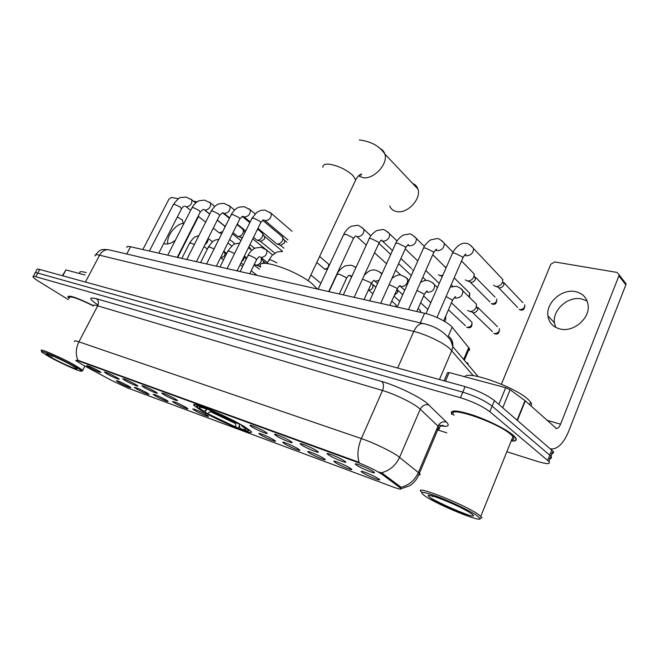 <?xml version="1.0" encoding="UTF-8"?>
<svg xmlns="http://www.w3.org/2000/svg" width="659" height="659" viewBox="0 0 659 659"><rect width="100%" height="100%" fill="white"/><g stroke="black" fill="none" stroke-linecap="round" stroke-linejoin="round"><path stroke-width="0.99" d="M201.794 410.911C219.604 421.571 257.274 437.189 250.766 431.077L244.258 426.554C226.564 415.763 187.584 399.667 194.421 405.845L201.794 410.911M146.718 392.715L148.745 394.024C150.993 395.779 141.652 391.883 136.677 388.999L134.321 387.36C135.96 387.41 140.095 389.197 146.718 392.715M165.813 399.791L167.757 401.051C170.146 402.904 160.425 398.876 155.384 395.927L153.086 394.321C154.791 394.354 159.033 396.183 165.813 399.791M185.665 407.155L187.518 408.358C190.056 410.318 179.932 406.142 174.816 403.135L172.584 401.553C174.355 401.578 178.713 403.44 185.665 407.155M206.316 414.808L208.071 415.953C210.781 418.028 200.204 413.695 195.031 410.623L192.865 409.074C192.123 407.987 201.761 412.089 206.316 414.808M273.592 439.734L275.017 440.682C278.312 443.153 266.162 438.276 260.807 434.998L258.88 433.573C257.908 432.255 268.921 436.859 273.592 439.734M297.983 448.779L299.285 449.644C302.81 452.263 290.042 447.181 284.639 443.836L282.802 442.453C281.722 441.036 293.28 445.846 297.983 448.779M323.47 458.219L324.632 459.01C328.413 461.786 314.977 456.473 309.524 453.054L307.778 451.728C306.6 450.212 318.742 455.237 323.47 458.219M350.127 468.104L351.148 468.796C355.193 471.745 341.024 466.193 335.538 462.7L333.891 461.424C332.597 459.809 345.382 465.056 350.127 468.104M378.035 478.442L378.917 479.044C383.25 482.174 368.274 476.35 362.763 472.783L361.214 471.572C359.789 469.842 373.282 475.345 378.035 478.442M128.332 385.902L130.449 387.253C132.55 388.917 123.579 385.153 118.661 382.319L116.248 380.663C117.837 380.729 121.866 382.475 128.332 385.902M116.676 377.434L118.908 378.867C121.124 380.614 111.948 376.783 106.84 373.834L104.287 372.063C105.901 372.104 110.028 373.892 116.676 377.434M135.4 384.288L137.542 385.672C139.897 387.525 130.358 383.563 125.169 380.54L122.673 378.801C124.345 378.826 128.587 380.655 135.4 384.288M154.865 391.421L156.916 392.748C159.429 394.716 149.486 390.606 144.222 387.525L141.792 385.803C143.522 385.812 147.88 387.69 154.865 391.421M175.121 398.835L177.073 400.112C179.759 402.196 169.379 397.937 164.05 394.782L161.686 393.094C163.481 393.085 167.963 395.005 175.121 398.835M265.165 431.818L266.648 432.806C270.174 435.451 257.653 430.467 252.043 427.016L250.008 425.483C248.987 424.091 260.297 428.803 265.165 431.818M290.232 440.995L291.575 441.901C295.356 444.71 282.184 439.504 276.516 435.978L274.564 434.503C273.444 433.004 285.331 437.922 290.232 440.995M316.46 450.608L317.663 451.415C321.716 454.397 307.827 448.96 302.11 445.344L300.257 443.927C299.021 442.321 311.526 447.461 316.46 450.608M343.94 460.674L344.986 461.374C349.344 464.554 334.665 458.862 328.899 455.163L327.161 453.804C325.793 452.082 338.99 457.461 343.94 460.674M372.763 471.226L373.645 471.828C378.324 475.205 362.788 469.224 356.989 465.443L355.349 464.158C353.842 462.305 367.796 467.956 372.763 471.226M98.669 370.836L100.975 372.31C100.605 372.936 96.684 371.289 89.196 367.368L86.584 365.58C88.149 365.638 92.178 367.384 98.669 370.836M82.49 364.765L75.95 360.662C75.472 360.053 76.436 360.185 78.833 361.041L356.618 462.017C367.508 466.226 376.091 470.402 382.368 474.546L400.623 488.154C402.072 489.728 399.659 489.373 393.382 487.092L127.978 388.093L111.75 380.531L82.49 364.765M126.874 247.529C126.602 246.441 127.821 246.186 130.54 246.771L424.561 313.256C434.256 315.323 448.664 322.63 452.156 327.226L469.348 348.43L469.587 349.995L468.302 350.901M511.195 440.995C516.063 441.349 517.439 440.13 515.322 437.321L512.916 434.973C505.824 429.001 487.273 419.832 472.091 414.824C455.896 409.832 449.166 409.725 451.909 414.486M74.648 341.519C73.997 340.555 75.423 340.662 78.923 341.84C75.785 348.306 75.439 354.443 77.894 360.259L359.089 462.338C357.013 455.147 357.771 447.222 361.354 438.573C372.673 442.387 390.285 450.764 397.509 455.764L419.379 473.343C420.5 474.513 420.285 475.081 418.745 475.04M550.463 453.425C553.354 453.606 554.203 452.89 553.008 451.275L494.423 400.581L492.133 406.15C484.81 400.614 475.04 395.952 462.807 392.163L37.761 273.09C35.611 272.505 34.68 272.579 34.96 273.304C34.68 272.579 35.611 272.505 37.761 273.09L462.807 392.163C475.04 395.952 484.81 400.614 492.133 406.15L549.771 455.188L492.133 406.15L489.835 411.727C482.487 406.232 472.701 401.562 460.468 397.723L35.792 276.722C33.65 276.129 32.719 276.187 33.008 276.904C33.477 277.793 35.314 279.235 38.527 281.228L68.412 299.664M548.477 458.483C551.361 458.689 552.201 457.997 550.99 456.399L549.771 455.188L550.99 456.399L548.972 461.539L489.835 411.727M379.551 472.058L382.772 473.607L400.26 486.639L400.96 487.355L400.623 488.154M93.092 305.488C76.864 297.555 68.445 294.713 67.844 296.945L69.08 298.403M437.716 429.973L446.81 432.839M506.845 451.761L537.95 461.572C546.97 464.266 550.652 464.257 548.972 461.539M494.423 400.581C487.133 395.013 477.371 390.35 465.139 386.611L39.721 269.465C37.571 268.888 36.632 268.971 36.912 269.712L35.281 272.727M467.701 364.238L468.005 363.513L468.302 364.946M167.79 243.929C166.257 236.144 175.533 223.945 183.457 223.294M183.548 224.249L182.312 220.057L178.416 217.503L177.131 217.379M163.737 243.492L164.907 243.863C168.136 244.44 171.637 243.22 175.401 240.197M84.995 275.009L65.941 269.91L62.786 275.816M197.214 201.827L193.499 201.201M178.597 198.697L171.414 197.486L168.91 199.232L142.863 249.555M198.516 216.523L177.741 257.438M62.374 275.701L65.941 269.91M74.236 366.116C59.977 358.035 35.916 347.886 42.571 352.697L49.417 356.906C61.295 363.562 81.436 372.492 81.527 371.116C81.65 370.589 79.22 368.916 74.236 366.116M82.597 370.762L82.754 370.234L75.315 365.407C61.765 357.722 38.14 347.491 41.377 350.679M93.076 305.751C77.919 298.321 70.035 295.636 69.442 297.711M93.076 305.521C77.012 297.662 68.676 294.845 68.075 297.052L69.113 298.329M86.238 272.653C81.461 271.269 79.302 271.327 79.772 272.842M52.234 357.952C63.14 364.081 81.222 371.725 76.197 368.051L71.279 365.012C62.243 359.905 46.344 352.853 46.336 353.932L52.234 357.952M49.796 354.797L52.325 356.338L51.311 355.39M52.325 356.338L50.57 355.094M389.7 205.921C390.96 209.117 393.39 211.02 397.006 211.638C407.583 213.829 421.628 198.639 417.888 189.009C416.99 186.34 415.244 184.487 412.649 183.457M317.292 288.996L312.308 283.889C296.056 270.017 255.601 256.829 260.635 266.73M249.151 430.368L249.852 430.261M239.522 425.549L238.747 427.197L237.537 427.848L205.797 412.781L205.534 411.43L206.283 409.89M240.469 424.371L240.082 424.602C229.447 418.671 218.434 413.448 207.041 408.918L206.975 408.481M244.168 426.497L243.715 426.768C246.878 428.762 248.443 430.055 248.394 430.648L249.728 430.162M239.415 424.355L239.909 428.366L241.532 429.33C245.906 430.846 248.188 431.291 248.394 430.648M240.082 424.602L207.041 408.918M239.909 428.366C246.095 430.451 247.446 430.162 243.945 427.493L241.795 426.06L243.715 426.768M205.797 412.781L237.537 427.848M241.795 426.06L241.565 424.989M211.358 410.977L207.593 413.44M235.914 426.884L235.469 422.403M196.291 404.865L196.753 405.59M205.748 407.995L204.776 408.489L203.03 407.451C196.613 405.359 195.221 405.689 198.853 408.456L203.944 411.298L207.412 409.132M204.776 408.489C201.341 407.336 199.529 407.023 199.339 407.526C199.273 408.094 200.806 409.354 203.944 411.298M222.742 231.589L219.398 232.841L218.664 232.536M217.272 220.205L224.538 226.021L224.876 227.33M242.133 228.673L243.517 230.403L242.998 233.105C241.631 235.452 239.958 236.565 237.973 236.441L237.182 236.111M242.38 237.726L238.138 236.466M261.409 232.256L262.883 234.151L262.364 236.779C260.98 239.176 259.259 240.304 257.208 240.173L256.359 239.81M282.505 251.236L264.613 236.499L264.448 239.06L260.742 241.499M281.385 235.971L282.958 238.047L282.431 240.593C281.031 243.031 279.268 244.184 277.151 244.044L276.22 243.641M286.863 242.199L284.639 240.337L284.474 242.891L280.668 245.37M413.531 270.478L412.32 269.786M442.807 275.281L440.006 275.627L438.284 274.745M444.421 266.285L446.217 267.496M471.663 271.351L474.192 273.938L473.846 276.953C472.314 279.836 470.106 281.154 467.239 280.915L465.336 279.91M494.967 297.102L475.543 277.291L475.296 279.465C474.192 281.533 472.602 282.48 470.534 282.307M500.09 276.64L502.842 279.548L502.471 282.398C500.922 285.339 498.649 286.681 495.65 286.426L493.55 285.273M522.875 302.736L504.069 282.876L503.805 284.935C502.693 287.052 501.054 288.016 498.904 287.826M226.391 254.061L224.925 252.932L224.785 255.601L221.202 257.966M246.326 258.929L243.863 257.002L243.682 259.654L241.491 261.845M261.351 257.924L261.145 261.648C259.737 264.086 257.998 265.215 255.923 265.042L255.14 264.712M260.503 266.261L259.506 266.294M266.211 263.394L263.411 261.17L263.452 263.427M371.552 283.115L369.823 286.854M375.861 287.209L373.052 284.754L372.887 287.349C371.816 289.285 370.374 290.174 368.579 289.993M402.756 294.647L397.665 290.075L397.476 292.621L394.387 295.281M423.432 296.426L422.015 299.639M473.73 301.509L476.523 304.244L476.185 307.407C474.62 310.348 472.371 311.666 469.447 311.361L467.635 310.414M497.413 326.642L477.882 307.522L477.643 309.804C476.523 311.921 474.9 312.868 472.8 312.646M555.677 327.375L554.425 322.811C552.374 309.895 568.198 295.875 581.551 298.914L587.161 301.031M575.307 291.599C561.863 288.601 545.891 302.786 547.909 315.793C548.988 322.77 553.09 327.185 560.232 329.047C573.033 332.367 589.303 319.154 588.223 306.163C587.457 298.28 583.149 293.428 575.307 291.599M498.855 404.404L505.708 387.714L449.109 372.549L445.435 381.182M550.199 448.672L551.707 448.985C558.157 448.754 563.774 442.93 568.577 431.513L625.844 284.861L618.9 275.866L560.587 424.182C559.384 427.016 557.992 428.457 556.41 428.523L525.305 400.878L517.414 420.409M624.246 281.492L626.05 283.831L625.844 284.861M618.9 275.866L619.114 274.828L616.989 272.414L554.746 261.944L550.792 264.267L501.408 384.222M444.092 380.82L447.51 372.796L449.109 372.549M505.708 387.714L510.124 389.716L525.305 400.878M476.564 515.33C469.216 510.363 450.081 501.244 436.382 496.186C422.04 491.161 418.284 491.128 425.096 496.087L425.632 496.441C439.026 505.486 482.108 523.032 480.04 518.444L476.564 515.33M480.329 518.328L481.976 517.669L478.36 514.399C462.725 503.492 410.722 483.385 421.818 492.314M511.615 439.94C514.111 439.685 514.572 438.548 512.999 436.522L510.741 434.322C496.243 421.595 444.182 404.445 454.166 415.327M511.244 440.863C515.791 441.135 517.043 439.915 514.984 437.205L512.603 434.882C505.585 428.968 487.223 419.898 472.206 414.939C456.185 410.005 449.52 409.89 452.231 414.602M530.8 405.853C531.862 405.054 531.805 403.81 530.627 402.114L528.263 399.535C515.709 387.212 467.206 370.037 464.883 376.775M468.689 414.33L469.307 413.926M431.348 498.558C444.331 507.331 484.818 522.505 470.427 513.056L470.221 512.916C459.908 505.865 426.274 492.281 428.276 495.881L431.348 498.558M431.48 495.782L432.452 496.614L432.073 495.93M431.488 498.484C444.199 505.264 457.148 510.997 470.345 515.692M432.452 496.614L431.661 495.832M399.873 487.545L400.26 486.639M382.368 474.546L382.772 473.607M356.618 462.017L356.898 461.374M78.833 361.041L79.08 360.564M126.759 254.012L130.54 246.771M463.664 359.468L468.722 347.532M448.433 335.892L452.156 327.226M420.351 322.869L424.561 313.256M98.059 305.043C88.924 298.865 88.388 296.772 96.461 298.749L381.775 381.487C383.752 383.505 383.999 386.512 382.525 390.507L97.697 305.85C94.155 304.829 92.647 304.895 93.191 306.04M381.775 381.487C396.051 385.515 417.979 395.968 426.554 402.83L446.464 422.081C449.998 425.854 448.145 427.081 440.896 425.78M381.273 472.791C389.658 470.691 395.771 465.526 399.601 457.297L420.236 409.206L418.243 407.526C411.307 402.097 393.917 393.802 382.525 390.507L361.354 438.573L78.923 341.84L97.697 305.85C98.982 302.835 98.57 300.471 96.461 298.749M400.919 487.289C408.959 485.288 414.783 480.345 418.399 472.47L438.004 426.126L420.236 409.206C422.246 405.491 425.17 404.074 429.017 404.956M460.468 397.723L465.139 386.611M35.792 276.722L39.721 269.465M547.753 460.344L551.797 450.048M436.612 429.413C439.405 429.586 440.179 428.82 438.919 427.123L438.004 426.126C439.915 422.551 442.733 421.208 446.464 422.081M473.319 375.712L449.899 348.693C443.202 342.598 425.599 334.179 413.753 331.419L99.591 255.206C96.181 254.415 94.674 254.671 95.061 255.98M85.415 282.044L99.591 255.206C101.807 251.384 104.74 249.547 108.397 249.703L110.201 250.132M439.438 379.535L451.81 350.596L452.848 346.708C453.219 342.523 451.926 339.13 448.968 336.502M82.639 281.278L404.651 369.954M478.146 376.561L452.848 346.708L450.88 340.687C444.52 331.856 435.179 326.114 422.856 323.454C419.272 323.544 416.241 326.197 413.753 331.419L397.674 368.035M451.036 341.65L452.848 343.8M95.588 254.876C100.794 248.525 101.923 249.407 108.397 249.703L424.684 323.898M467.058 363.471L467.396 362.664M322.935 167.312C322.679 164.816 324.903 163.794 329.607 164.239C338.413 165.796 346.156 169.511 352.829 175.393L355.745 179.858L354.517 182.461M379.839 148.53C382.344 149.535 384.008 151.356 384.84 153.992C388.464 163.737 373.818 179.668 363.084 177.691L358.521 175.895M210.534 411.669L235.444 423.498M205.089 408.333L206.893 409.519M149.404 251.03L173.276 204.735L174.693 204.381L180.442 207.181L181.456 208.952M190.855 199.067L191.818 199.85C192.214 203.697 190.435 206.045 186.489 206.91L185.476 206.374M249.555 247.52L250.544 249.316M167.748 255.181L191.835 208.013L193.326 207.626L199.183 210.485L200.147 212.264M209.546 202.181L210.583 203.038C210.971 206.959 209.15 209.34 205.13 210.163L204.059 209.603M186.794 259.489L211.078 211.424L212.659 211.004L218.623 213.911L219.529 215.699M228.928 205.402L230.04 206.358C230.419 210.353 228.558 212.75 224.455 213.549L223.327 212.956M206.58 263.962L231.054 214.958L232.734 214.504L238.805 217.47L239.901 218.788L239.662 219.266M249.036 208.755L250.247 209.809C250.601 213.878 248.69 216.3 244.522 217.058L243.328 216.432M327.49 269.144L324.656 269.078L316.757 262.529M227.133 268.608L251.804 218.631L253.591 218.137L259.77 221.16L260.824 222.454L260.569 222.973M269.918 212.231L271.228 213.392C271.549 217.544 269.597 219.982 265.355 220.699L264.094 220.048M327.605 263.287L328.61 264.152C328.948 267.043 327.63 268.691 324.656 269.078M318.116 289.186L343.512 234.917L345.827 234.225L352.499 237.495L353.356 238.624L353.018 239.349M362.129 227.586L363.957 229.381C364.073 233.813 361.873 236.284 357.376 236.787L355.844 236.037M343.331 294.886L368.892 239.431C368.711 238.599 369.542 238.352 371.371 238.682L378.184 242.026L378.983 243.097L378.62 243.879M387.632 231.828L389.617 233.846C389.65 238.336 387.385 240.799 382.83 241.243L381.124 240.362M369.674 300.842L395.392 244.151C395.186 243.253 396.067 242.982 398.044 243.336L404.997 246.746L405.738 247.759L405.359 248.608M414.239 236.26L416.397 238.525C416.331 243.056 414 245.51 409.387 245.889L407.674 245.049M468.178 291.69L469.842 293.337L468.895 296.756M492.734 304.186L491.919 303.799C495.14 303.7 496.754 302.086 496.779 298.947C496.738 303.124 495.395 304.87 492.734 304.186M397.212 307.069L423.078 249.086C422.839 248.113 423.786 247.817 425.928 248.196L433.021 251.689L433.696 252.628L433.293 253.55M442.024 240.889L444.364 243.435C444.199 247.998 441.785 250.436 437.131 250.741L435.484 250.008M520.626 309.977L519.827 309.59C523.057 309.541 524.729 307.951 524.844 304.812C524.786 308.923 523.386 310.644 520.626 309.977M426.019 313.61L452.025 254.242C451.753 253.196 452.774 252.875 455.089 253.287L462.338 256.853L462.956 257.727L462.519 258.715M471.07 245.725L473.615 248.6C473.319 253.18 470.823 255.577 466.135 255.807L464.57 255.181M181.859 258.369L189.446 243.385L190.896 243.122L194.364 244.505M207.98 238.69C208.293 240.922 207.305 242.891 205.023 244.588M200.575 262.603L208.211 247.356L209.751 247.067L214.093 248.921M219.982 266.994L227.676 251.474L229.307 251.161L234.563 253.558M240.14 271.549L247.875 255.75L249.604 255.412L255.643 258.344L256.466 259.951M265.536 249.11L266.804 250.181C267.282 254.374 265.388 256.796 261.137 257.471L260.05 256.919M267.257 263.493L268.856 260.198L270.692 259.827L276.904 262.867M329.03 291.649L336.938 274.638L339.163 274.152L345.67 277.332L346.519 278.345L346.239 278.946M351.972 276.154L349.056 275.38M355.061 267.068L355.942 267.521M394.601 303.634L395.993 304.853L396.067 306.814M362.483 279.128L370.539 282.571L371.338 283.543L371.042 284.186M378.974 280.339L375.16 281.302L373.702 280.569M379.757 272.019L381.783 274.152M418.794 309.046L420.318 310.414L420.376 312.308M389.131 284.614L396.479 288.041L397.22 288.963L396.907 289.655M405.499 277.184L407.608 279.276C407.748 283.881 405.499 286.352 400.861 286.673L399.387 285.957M444.265 321.205C445.484 320.941 445.945 319.294 445.649 316.262L443.746 320.669M470.139 320.538L471.968 322.267C472.305 326.436 470.979 328.223 467.972 327.638L467.19 327.284C470.468 327.177 472.058 325.513 471.968 322.267L451.464 302.827M416.949 290.446L423.556 293.749L424.239 294.614L423.902 295.364M432.353 282.571L434.652 284.935C434.676 289.581 432.353 292.028 427.683 292.275L426.291 291.665M495.247 333.899L494.472 333.545C497.776 333.495 499.423 331.848 499.415 328.594C499.431 332.836 498.039 334.599 495.247 333.899M446.044 296.616L451.843 299.713L452.461 300.512L452.115 301.328M460.386 288.189L462.89 290.866C462.799 295.537 460.394 297.959 455.682 298.132L454.372 297.596M560.587 424.182L546.731 420.253M517.109 420.145L524.992 400.631M510.124 389.716L502.743 407.756M464.34 360.267L469.348 348.43M355.778 463.854L355.349 464.158M194.99 404.659L194.421 405.845M401.092 488.723L409.519 485.848C414.124 482.915 417.411 478.747 419.379 473.343L438.919 427.123L442.733 425.31C443.474 425.352 444.883 426.324 438.548 425.08M33.321 276.335L34.96 273.304M553.008 451.275L550.99 456.399M164.248 243.682L163.803 243.36M84.904 366.066L82.754 370.234M81.527 371.116L82.919 370.655M359.312 139.955C370.951 141.347 379.46 146.026 384.84 153.992L417.888 189.009M200.007 407.295L199.339 407.526M308.148 280.792L355.745 179.858C357.277 176.933 359.056 175.03 361.091 174.141C362.384 174.363 361.643 174.833 358.858 175.566M173.465 204.364C177.296 199.405 179.792 197.14 180.953 197.552L186.019 197.049L191.818 199.85L195.69 202.947M184.561 206.135L184.281 206.234C183.935 205.97 183.054 206.753 181.653 208.573L158.778 253.155M203.969 209.57L209.694 214.15M221.712 233.665L219.546 232.866M251.046 249.72L250.288 248.105L248.814 246.927M240.939 240.642L232.421 233.846M186.233 206.844L190.649 210.328M198.137 216.226L205.657 222.149M213.277 228.154L218.145 231.984M235.181 243.904L229.604 239.505M192.033 207.61C195.657 201.769 198.746 200.962 199.611 200.649L204.669 200.13L210.583 203.038L214.752 206.432M203.186 209.381L200.352 211.852L177.263 257.331M222.544 212.758L229.381 218.31M237.042 224.538L243.229 229.554M264.761 248.575L252.768 238.855M204.867 210.106L209.76 214.018M217.338 220.073L225.312 226.457M233.022 232.627L236.63 235.51M244.934 232.545L243.517 230.403M254.629 248.377L249.942 244.621M242.084 238.319L240.535 237.075M211.292 210.987C215.032 204.908 218.277 204.101 219.052 203.829L224.019 203.334L230.04 206.358L234.53 210.064M222.503 212.75L219.752 215.254L196.44 261.672M242.207 216.399L249.81 222.676M257.57 229.085L262.595 233.237M260.124 241.235L257.397 240.206M224.192 213.483L229.596 217.874M237.256 224.101L245.708 230.971M253.526 237.322L255.774 239.151M264.827 237.158L262.883 234.151M274.861 253.105L259.695 240.757M231.284 214.488C235.255 208.087 238.327 207.486 239.135 207.165L244.11 206.654L250.247 209.809L255.074 213.862M242.545 216.251L239.901 218.788L216.358 266.17M262.677 220.254L282.67 237.051M280.001 245.082L277.357 244.077M244.25 216.992L250.189 221.902M257.941 228.319L275.61 242.924M284.845 241.062L282.958 238.047M283.963 248.212L279.556 244.555M324.286 268.963L325.076 269.342M252.051 218.121L256.936 212.256L260.84 210.361L264.967 210.106L271.228 213.392L292.118 231.284M263.361 219.884L260.824 222.454L237.067 270.857M329.203 265.486L328.61 264.152L319.615 256.466M265.083 220.633L287.967 239.909M343.841 234.209C344.122 233.08 347.425 228.08 351.404 226.243L357.145 225.362C357.911 224.859 360.176 226.202 363.957 229.381L370.869 235.856M355.489 235.988L353.356 238.624L328.726 291.583M379.016 243.484L390.721 254.448M411.29 275.503L398.588 263.633M357.104 236.729L366.264 245.148M374.551 252.768L386.503 263.748M400.894 275.19L395.581 270.297M369.254 238.657C370.127 236.079 372.623 233.385 376.734 230.568L382.657 229.579C383.67 229.143 385.993 230.568 389.617 233.846L397.048 240.996M381.017 240.444L381.742 240.09C381.19 239.991 380.268 240.996 378.983 243.097L354.147 297.333M405.236 248.871L417.781 260.948M439.248 283.419L425.788 270.503M382.492 241.12L392.484 250.552M400.903 258.493L411.504 268.501M426.142 280.479L422.781 277.291M395.771 243.311C396.883 240.42 399.354 237.677 403.184 235.082L409.28 233.986C410.433 233.566 412.806 235.082 416.397 238.525L424.388 246.441M407.674 245.099L408.58 244.596C408.102 244.407 407.155 245.461 405.738 247.759L380.696 303.338M432.765 254.745L446.044 267.892M442.107 276.385L440.492 275.693M469.43 297.283L469.842 293.337L454.191 277.876M452.708 286.27L451.184 284.787M442.395 276.228L441.761 275.602M491.301 303.593L492.322 304.087M423.482 248.171C424.808 245.008 427.23 242.232 430.722 239.851L437.09 238.583C438.589 238.294 441.019 239.909 444.364 243.435L452.964 252.232M435.541 249.959L436.645 249.283C436.2 249.028 435.22 250.14 433.696 252.628L408.465 309.615M461.531 260.989L474.192 273.938M469.167 281.582L467.791 280.981M475.534 278.724L474.183 275.915M489.934 301.937L469.002 280.907M519.152 309.368L520.223 309.878M452.453 253.262C456.11 245.881 462.173 242.207 466.177 243.402C468.014 243.245 470.493 244.975 473.615 248.6L502.842 279.548M464.702 255.033L466.012 254.16C465.666 253.781 464.644 254.967 462.956 257.727L436.958 317.498M497.38 286.994L496.276 286.5M503.987 284.424L502.726 281.681M517.694 307.514L497.421 286.434M198.878 235.568L195.838 236.614C194.207 237.133 192.14 239.275 189.619 243.047M208.12 238.418L212.528 241.82M242.586 266.549L240.115 264.646M204.051 246.507L207.371 249.036M225.156 253.534L223.689 251.417M238.426 271.162L237.322 270.322M223.541 259.819L220.625 257.587M218.953 239.184L215.279 240.123C213.969 240.14 211.671 242.43 208.401 246.985M227.907 242.924L231.811 245.988M259.44 269.193L254.028 264.959M223.813 251.17L226.721 253.41M244.061 257.628L243.772 257.199M256.631 274.976L251.194 270.767M243.451 264.786L240.98 262.875M239.736 243.08L235.469 243.789C234.39 243.36 231.861 245.791 227.874 251.079M248.451 247.652L251.82 250.338M258.946 266.055L256.194 265.083M244.332 256.054L246.787 257.974M263.649 261.878L261.672 258.905M260.453 267.109L258.476 265.552M272.595 254.876L266.804 250.181L261.285 247.282L255.453 247.99C252.216 249.588 249.761 252.026 248.089 255.321M249.753 273.724L256.68 259.514C258.122 257.496 259.036 256.598 259.424 256.821L259.399 256.755M260.964 257.43L267.628 262.735M282.382 251.499L277.282 251.927L272.126 255.338L269.078 259.728M320.875 283.288L310.859 275.042M317.597 289.062L317.02 288.601M329.014 290.973L329.055 291.591M355.852 267.727C354.937 266.714 353.257 265.865 350.794 265.165L345.061 265.89C340.621 268.748 338.009 271.467 337.219 274.045M396.545 306.921L395.993 304.853L391.759 301.147M339.294 293.972L346.519 278.345C347.721 276.31 348.685 275.281 349.394 275.273L348.891 275.47M350.366 276.121L351.527 277.118M373.249 285.866L371.594 283.041M372.879 293.774L368.43 289.927M381.841 274.012L381.701 273.88C381.602 272.983 379.535 271.722 375.498 270.099C372.953 270.025 370.3 268.88 364.221 275.322M420.813 312.407L420.318 310.414L418.136 308.453M364.04 299.565L371.338 283.543C372.689 281.302 373.669 280.232 374.279 280.339L373.612 280.627M375.045 281.278L377.549 283.485M397.822 291.294L396.899 289.663M399.774 301.328L393.975 296.196M409.025 280.586L407.608 279.276C407.591 278.37 405.474 277.027 401.257 275.248C399.354 274.235 396.248 275.297 391.916 278.428M430.846 302.596L423.646 295.957M389.848 305.405L397.22 288.963C398.695 286.525 399.7 285.405 400.235 285.594L399.403 286.006M400.771 286.657L404.725 290.232M427.872 309.384L420.623 302.802M466.687 327.111L467.536 327.523M437.428 287.571L434.652 284.935C433.91 283.337 431.736 281.904 428.136 280.619C426.002 280.026 423.449 280.652 420.475 282.497M416.793 311.501L424.239 294.614C425.895 291.912 426.933 290.734 427.345 291.064L426.34 291.624M465.32 325.571L448.449 309.796M493.929 333.355L494.818 333.784M476.523 304.244L462.89 290.866C462.264 289.243 460.04 287.703 456.201 286.228L450.146 287.184M471.49 311.971L470.221 311.452M443.664 320.859L452.461 300.512C454.249 297.596 455.32 296.344 455.69 296.748L454.488 297.489M477.866 309.12L476.498 306.443M492.462 331.617L471.432 311.353M554.425 322.811L547.909 315.793M556.41 428.523L555.751 428.334M619.114 274.828L626.05 283.831M429.421 495.428L428.276 495.881M530.627 402.114L529.572 404.741M512.999 436.522L480.823 516.244M480.04 518.444L481.976 517.669"/></g></svg>
